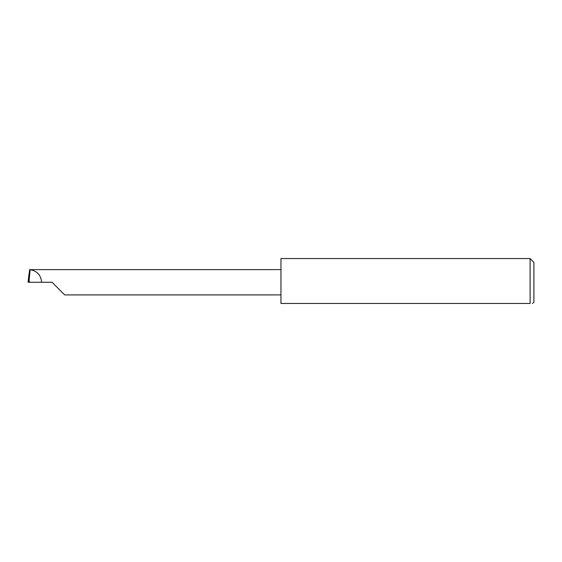 <?xml version="1.0" encoding="UTF-8"?>
<svg xmlns="http://www.w3.org/2000/svg" width="562" height="562" viewBox="0 0 562 562"><rect width="100%" height="100%" fill="white"/><g stroke="black" fill="none" stroke-linecap="round" stroke-linejoin="round"><path stroke-width="0.84" d="M52.048 282.264L64.693 294.91L52.048 282.264L64.693 294.91L52.048 282.264L29.308 282.264L29.308 281.112L28.1 282.229L28.683 276.806L28.1 282.229L29.301 282.222M530.106 258.548L280.958 258.548L280.958 303.452L530.106 303.452C533.415 303.452 533.415 303.452 530.106 303.452L530.106 258.548L533.9 262.349L533.9 302.18L532.516 303.452M29.069 281.14L30.13 269.669L29.66 269.62L28.683 276.806M41.616 282.264C40.977 275.162 37.148 270.961 30.13 269.669M280.958 269.62L30.074 269.62M64.693 294.91L280.958 294.91"/></g></svg>
